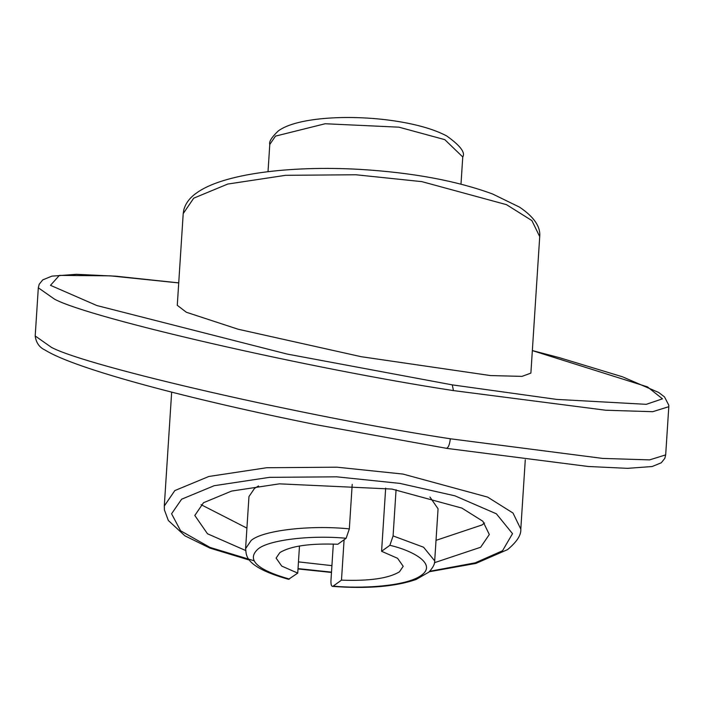 <?xml version="1.0" encoding="UTF-8"?>
<svg xmlns="http://www.w3.org/2000/svg" width="704" height="704" viewBox="0 0 704 704"><rect width="100%" height="100%" fill="white"/><g stroke="black" fill="none" stroke-linecap="round" stroke-linejoin="round"><path stroke-width="1.06" d="M450.34 438.786C449.592 444.849 448.237 448.017 446.274 448.281L316.862 424.855C190.599 399.564 75.425 369.063 45.162 350.108C39.406 347.477 36.089 342.76 35.2 335.975L51.445 347.371C87.498 366.678 306.874 416.944 450.34 438.786L602.589 458.41L649.59 459.888L665.685 454.881L668.8 406.692L652.705 411.699L605.704 410.23L453.455 390.597C309.989 368.755 90.622 318.49 54.56 299.191L38.315 287.795L39.186 284.284L42.75 279.875L51.902 276.135L76.437 274.322L115.746 276.179L178.719 282.885M178.719 282.92L110.141 275.836L59.374 275.387L50.486 285.331L96.826 305.536L287.074 354.05L452.267 384.877L556.565 399.388L646.263 404.325L662.455 398.834L647.442 386.866L532.338 350.601M349.334 528.88L346.13 538.278L337.832 544.254C309.989 543.224 290.664 545.996 279.858 552.587L276.109 558.087L281.732 566.086L297.73 573.109L288.561 579.304C241.982 566.254 246.752 553.846 245.59 548.645L251.17 540.452C262.504 530.438 310.059 524.832 349.334 528.88L352.211 484.352M434.456 562.698L480.63 547.263L489.315 534.512L482.874 521.259L461.894 508.094L391.978 489.069L279.382 483.842L231.607 491.066L203.509 502.726L194.814 515.469L207.478 533.764L245.582 550.484M436.022 540.355L482.073 524.938L484.528 522.993M381.586 551.285L397.584 558.307L403.207 566.306L399.458 571.806C388.652 578.398 369.327 581.17 341.484 580.14L333.186 586.115C359.515 588.755 405.891 586.766 421.335 575.326C437.527 564.001 412.597 550.554 389.884 545.31L381.586 551.285L385.669 488.101M389.884 545.31L393.087 535.911L423.588 547.237L434.694 560.868L438.064 508.781L429.95 497.05M393.087 535.911L396.07 489.746M183.207 213.594L177.276 305.316L186.349 312.25L238.066 329.217L361.152 356.699L490.486 375.566L521.972 376.376L530.886 373.111L539.713 236.65L531.907 220.607L506.51 204.67L421.881 181.641L355.898 174.768L285.578 175.314L227.744 184.052L193.723 198.167L183.207 213.594L183.814 209.748C185.698 203.157 189.922 197.586 196.486 193.037C222.297 174.046 288.948 165.352 360.043 169.391C412.632 172.612 456.843 180.831 492.677 194.031L519.614 207.178C534.019 216.929 540.716 226.75 539.713 236.65M258.518 485.962L254.54 488.374L248.961 496.558L245.59 548.645M332.446 586.362L333.186 586.115C331.584 586.898 330.836 585.077 330.95 580.633L333.318 544.06M341.484 580.14L344.098 539.739M297.73 573.109L299.49 545.978M201.045 504.662L246.919 528.123M298.461 561.88L331.918 565.638M453.455 390.597L452.267 384.877M275.475 136.118L269.782 144.47C268.84 141.75 271.656 137.254 278.23 130.988C296.762 117.014 352.66 113.898 398.966 121.625C419.038 124.969 434.949 129.738 446.688 135.934C460.214 145.578 465.573 152.592 462.757 156.957L444.787 139.638L398.974 127.178L325.195 123.746L275.475 136.118M346.13 538.278C310.543 534.864 268.303 540.038 257.981 549.067C246.312 559.706 256.793 569.712 289.432 579.084M249.542 560.12L210.003 548.134L184.888 535.814L168.344 520.494L164.402 509.916L164.296 506.026L174.812 490.591L208.833 476.476L266.666 467.738L336.987 467.192L402.97 474.065L487.608 497.094L512.996 513.031L520.802 529.082L525.281 459.791M429.766 571.278L475.226 562.83L502.506 550.774L512.512 533.658L496.382 513.814L454.863 495.81L399.863 483.393L336.75 476.828L269.491 477.347L214.166 485.707L181.623 499.206L171.574 513.77L180.62 530.79L209.977 547.395L253.801 560.692M298.021 568.612L331.496 572.141M298.003 568.946L331.478 572.449M429.29 571.745L475.904 563.411L507.522 549.639C516.894 541.842 521.321 534.987 520.802 529.082M164.296 506.026L171.662 392.119M35.2 335.975L38.315 287.795M269.782 144.47L268.022 171.679M460.997 184.158L462.757 156.957M332.446 586.37C367.365 588.984 395.27 586.687 416.134 579.471L428.912 572.106C433.013 567.626 434.94 563.878 434.694 560.868M446.477 448.342L588.254 466.488L627.572 468.345L652.098 466.532L661.258 462.801L664.814 458.392L665.685 454.881M668.8 406.692L668.782 405.187L664.514 396.924L658.724 392.489L622.38 376.763L559.495 357.702L532.347 350.557"/></g></svg>
